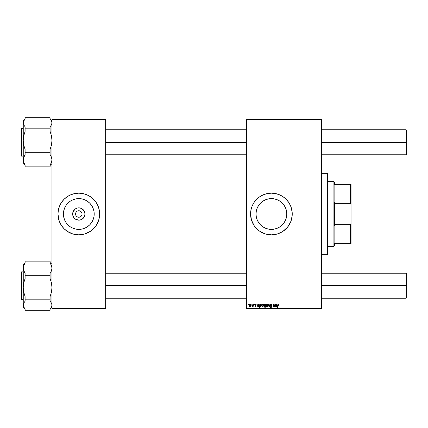 <?xml version="1.0" encoding="UTF-8"?>
<svg xmlns="http://www.w3.org/2000/svg" width="428" height="428" viewBox="0 0 428 428"><rect width="100%" height="100%" fill="white"/><g stroke="black" fill="none" stroke-linecap="round" stroke-linejoin="round"><path stroke-width="0.64" d="M75.569 214L72.664 214A6.147 6.147 0 0 1 78.811 207.853A6.147 6.147 0 0 1 84.958 214L84.493 216.354L83.155 218.35L81.165 219.682L78.811 220.147L75.392 219.115L73.696 217.413L72.781 215.198L73.129 211.646L75.392 208.885L77.612 207.971L80.009 207.971L82.224 208.885L84.493 211.646L84.958 214L82.053 214A3.242 3.242 0 0 0 78.811 210.758A3.242 3.242 0 0 0 75.569 214A3.242 3.242 0 0 0 78.811 217.242A3.242 3.242 0 0 0 82.053 214L84.958 214A6.147 6.147 0 0 1 78.811 220.147A6.147 6.147 0 0 1 72.664 214L75.569 214A3.242 3.242 0 0 1 78.811 210.758A3.242 3.242 0 0 1 82.053 214A3.242 3.242 0 0 1 78.811 217.242A3.242 3.242 0 0 1 75.569 214L75.815 215.241M94.197 214A15.392 15.392 0 0 1 78.811 229.392A15.392 15.392 0 0 1 63.419 214L63.718 210.999L64.591 208.11L66.014 205.451L67.929 203.118L70.262 201.203L72.921 199.78L75.809 198.908L78.811 198.608L81.812 198.908L84.701 199.78L87.36 201.203L89.693 203.118L91.608 205.451L93.026 208.11L93.903 210.999L94.197 214L93.903 217.001L93.026 219.89L91.608 222.549L89.693 224.882L87.36 226.797L84.701 228.22L81.812 229.092L78.811 229.392L75.809 229.092L72.921 228.22L70.262 226.797L67.929 224.882L66.014 222.549L64.591 219.89L63.718 217.001L63.419 214A15.392 15.392 0 0 1 78.811 198.608A15.392 15.392 0 0 1 94.197 214M57.978 214.021A20.833 20.833 0 0 0 58.374 218.045M58.379 218.082A20.833 20.833 0 0 0 58.866 220.024M58.882 220.072A20.833 20.833 0 0 0 90.362 231.339M96.134 225.577L98.745 220.046L99.644 214A20.833 20.833 0 0 1 78.811 234.833A20.833 20.833 0 0 1 57.978 214L58.871 220.046L61.488 225.577L64.077 228.734L67.233 231.323L72.76 233.939L78.811 234.833L84.856 233.939L90.383 231.323L93.539 228.734L96.134 225.577A20.833 20.833 0 0 0 98.74 220.072M98.756 220.024A20.833 20.833 0 0 0 99.237 218.082M99.248 218.045A20.833 20.833 0 0 0 99.644 214.021M286.797 214A15.392 15.392 0 0 1 271.411 229.392A15.392 15.392 0 0 1 256.019 214L256.319 210.999L257.191 208.11L258.614 205.451L260.529 203.118L262.862 201.203L265.521 199.78L268.41 198.908L271.411 198.608L274.412 198.908L277.301 199.78L279.96 201.203L282.293 203.118L284.208 205.451L285.626 208.11L286.503 210.999L286.797 214L286.503 217.001L285.626 219.89L284.208 222.549L282.293 224.882L279.96 226.797L277.301 228.22L274.412 229.092L271.411 229.392L268.41 229.092L265.521 228.22L262.862 226.797L260.529 224.882L258.614 222.549L257.191 219.89L256.319 217.001L256.019 214A15.392 15.392 0 0 1 271.411 198.608A15.392 15.392 0 0 1 286.797 214M250.578 214.027A20.833 20.833 0 0 0 250.974 218.045M254.088 225.577L256.677 228.734L259.833 231.323L265.36 233.939L271.411 234.833L277.456 233.939L282.983 231.323L287.514 227.215L290.66 221.971L292.142 216.044A20.833 20.833 0 0 0 292.244 214.011A20.833 20.833 0 0 1 271.411 234.833A20.833 20.833 0 0 1 250.578 214L251.471 220.046L254.088 225.577A20.833 20.833 0 0 0 259.807 231.307M263.439 233.249A20.833 20.833 0 0 0 292.142 216.06M105.663 214L246.41 214L105.663 214M246.41 308.909L321.412 308.909L321.412 308.449L246.41 308.449L246.41 119.551L321.412 119.551L321.412 308.449L321.412 119.091L246.41 119.091L321.412 119.091L321.412 119.551L246.41 119.551L246.41 119.091L246.41 308.449L321.412 308.449L321.412 308.909L246.41 308.909L246.41 308.449L246.41 308.909M254.152 304.281L254.077 304.747L254.419 304.747L254.489 304.281L254.077 304.747L254.419 304.747L254.489 304.281L254.077 304.747L254.152 304.281M251.878 304.281L251.803 304.747L252.146 304.747L252.215 304.281L251.803 304.747L252.146 304.747L252.215 304.281L251.803 304.747L251.878 304.281M256.425 305.036L255.939 304.287L254.97 304.517L254.922 305.26L255.794 306.015L255.441 306.384L254.66 305.966L255.131 306.641L255.821 306.582L256.131 306.009L255.2 304.741L255.73 304.549L256.425 305.036L255.623 304.238L254.826 304.923L255.762 305.87L255.441 306.384L254.66 305.966L255.425 306.678L256.131 306.009L255.163 304.897L255.607 304.533L256.067 304.907M260.385 304.281L260.042 304.281L259.496 307.523L259.833 307.523L260.058 306.293L260.925 306.571L261.503 305.485L261.198 304.335L260.326 304.608L260.042 304.281L259.496 307.523L259.833 307.523L260.058 306.293L260.588 306.678L261.519 305.196L260.898 304.238L260.326 304.608L260.042 304.281L259.496 307.523L259.833 307.523M271.999 305.335L271.662 305.378L271.989 305.121L271.512 304.34L270.277 304.495L270.068 305.624L271.325 306.774L270.646 307.176L269.811 306.555L270.073 307.304L270.929 307.55L271.603 307.053L271.566 306.304L270.319 305.234L271.074 304.624L271.999 305.335L271.101 304.244M266.906 304.238L266.221 304.57L265.868 305.448L265.949 306.218L266.553 306.678L267.243 306.453L267.693 305.437L267.511 304.527L266.906 304.238L265.852 305.694L266.639 306.678L267.703 305.18L266.906 304.238M274.899 304.281L274.359 306.223L273.717 306.154L274.022 304.281L273.679 304.281L273.422 305.704L273.567 306.587L274.567 306.245L274.498 306.641L274.84 306.641L275.241 304.281L274.899 304.281L275.241 304.281L274.899 304.281L274.712 305.378L273.974 306.384L273.711 306.1L274.022 304.281L273.679 304.281L273.369 306.106L273.867 306.678L274.567 306.245L274.498 306.641L274.84 306.641L275.241 304.281L274.84 306.641L274.498 306.641M279.061 304.533L279.152 304.955L278.628 304.249L277.836 304.666L277.296 307.523L277.638 307.523L278.157 304.779L278.612 304.645L278.789 305.292L279.126 305.25L278.489 304.238L277.697 305.148L277.296 307.523L277.638 307.523L278.468 304.618L279.126 305.25L278.414 304.624M292.142 216.044L292.142 211.956L290.66 206.029L288.734 202.423L286.139 199.266L282.983 196.677L279.382 194.751L275.471 193.568L271.411 193.167L267.345 193.568L263.439 194.751L259.833 196.677L256.677 199.266L254.088 202.423L252.162 206.029L250.974 209.934L250.578 214A20.833 20.833 0 0 1 271.411 193.167A20.833 20.833 0 0 1 292.244 214A20.833 20.833 0 0 0 292.147 211.972M275.568 304.934L275.37 306.197L276.033 306.678L277.007 305.966L276.049 306.384L275.75 305.752L276.948 305.496L277.21 304.79L276.745 304.249L275.948 304.575L275.568 304.281L275.354 306.063L276.097 306.678L277.007 305.966L276.13 306.384L275.75 305.752L277.216 304.918L276.616 304.238L275.948 304.575L276.616 304.238L277.216 305.004M265.43 304.281L265.355 304.709L264.98 304.271L264.445 304.345L263.883 305.25L263.964 306.352L264.483 306.678L265.034 306.389L264.841 307.523L265.178 307.523L265.729 304.281L265.355 304.709L264.788 304.238L263.835 305.726L264.483 306.678L265.034 306.389L264.841 307.523L265.178 307.523L265.729 304.281L265.178 307.523L264.841 307.523M268.04 306.641L267.677 306.641L268.747 304.281L267.677 306.641L268.04 306.641L268.907 304.645L269.142 306.641L269.48 306.641L269.159 304.281L268.747 304.281L269.159 304.281L268.747 304.281L267.677 306.641L268.04 306.641L268.907 304.645L269.142 306.641L269.48 306.641L269.159 304.281L269.48 306.641L269.142 306.641L268.961 305.234M262.781 304.238L262.096 304.57L261.743 305.448L261.824 306.218L262.428 306.678L263.118 306.453L263.568 305.437L263.386 304.527L262.781 304.238L261.727 305.694L262.514 306.678L263.578 305.18L262.781 304.238M257.597 306.063L257.651 305.629L257.597 306.063L258.335 306.678L257.597 306.063L257.806 304.281L258.154 304.281L257.806 304.281L257.656 306.325L258.416 306.678L259.122 306.255L259.245 305.966L258.464 306.378L257.94 306.074L259.395 305.239L259.159 304.319L258.186 304.575L258.154 304.281L258.186 304.575L258.154 304.281L258.186 304.575L258.854 304.238L258.186 304.575L258.854 304.238L259.459 304.918L258.854 304.238M250.364 304.238L249.679 304.57L249.326 305.448L249.406 306.218L250.011 306.678L250.803 306.346L251.15 305.437L250.969 304.527L250.364 304.238L249.315 305.694L250.096 306.678L251.166 305.18L250.364 304.238M253.178 304.281L252.841 305.86L252.092 306.592L252.868 306.148L252.782 306.641L253.125 306.641L253.52 304.281L253.178 304.281L253.52 304.281L253.178 304.281L252.092 306.592L252.868 306.148L252.782 306.641L253.125 306.641L253.52 304.281L253.125 306.641L252.782 306.641M248.764 304.281L248.689 304.747L249.032 304.747L249.101 304.281L248.689 304.747L249.032 304.747L249.101 304.281L248.689 304.747L248.764 304.281M51.959 308.909L105.663 308.909L105.663 308.449L51.959 308.449L51.959 119.551L105.663 119.551L105.663 308.449L105.663 119.091L51.959 119.091L105.663 119.091L105.663 119.551L51.959 119.551L51.959 119.091L51.959 308.449L105.663 308.449L105.663 308.909L51.959 308.909L51.959 308.449L51.959 308.909M99.644 214L99.243 209.934L98.06 206.029L96.134 202.423L93.539 199.266L90.383 196.677L86.782 194.751L82.872 193.568L78.811 193.167L74.745 193.568L70.839 194.751L67.233 196.677L64.077 199.266L61.488 202.423L59.562 206.029L58.374 209.934L57.978 214A20.833 20.833 0 0 1 78.811 193.167A20.833 20.833 0 0 1 99.644 214L99.542 216.044M292.142 211.94A20.833 20.833 0 0 0 259.86 196.661M259.807 196.693A20.833 20.833 0 0 0 250.979 209.918M250.974 209.955A20.833 20.833 0 0 0 250.578 213.973M291.843 209.934L291.618 208.939M261.583 195.628L261.026 195.938M250.674 211.956L250.578 214M251.471 220.046L251.573 220.372M281.233 232.372L281.715 232.104M291.345 220.046L291.843 218.066M99.644 213.979A20.833 20.833 0 0 0 99.248 209.955M99.237 209.918A20.833 20.833 0 0 0 98.756 207.976M98.74 207.928A20.833 20.833 0 0 0 67.26 196.661M61.488 202.423A20.833 20.833 0 0 0 58.882 207.928M58.866 207.976A20.833 20.833 0 0 0 58.379 209.918M58.374 209.955A20.833 20.833 0 0 0 57.978 213.979M98.215 206.424L98.06 206.029M59.562 206.029L58.871 207.954M58.074 211.956L57.978 214M59.401 221.576L59.562 221.971M98.06 221.971L98.745 220.046M82.053 214L81.802 212.759M81.502 212.197L81.101 211.71M80.608 211.304L79.442 210.822M78.811 210.758L77.57 211.004M77.008 211.304L76.516 211.71M76.114 212.197L75.633 213.369M76.114 215.803L76.516 216.29M77.008 216.696L78.18 217.178M78.811 217.242L80.052 216.996M80.608 216.696L81.101 216.29M81.502 215.803L81.989 214.631M278.789 305.292L278.468 304.618L278.029 305.228L277.638 307.523L277.296 307.523L277.697 305.148M278.815 305.009L278.468 304.618L278.029 305.228L278.468 304.618M275.948 304.575L276.616 304.238M276.028 305.688L275.702 306.036L276.13 306.384L276.98 306.041M276.317 305.672L275.75 305.752L276.317 305.672L275.75 305.752L276.317 305.672L275.75 305.752L276.13 306.384M275.75 305.752L275.702 306.036M276.097 306.678L275.354 306.063L275.413 305.629M275.541 305.046L275.568 304.281M275.803 305.458L276.879 304.918L276.509 304.533L276.879 304.918L275.803 305.458L276.509 304.533L275.803 305.458L276.509 304.533L276.103 304.709M276.879 304.918L276.509 304.533L276.879 304.918M276.809 305.164L276.451 305.346M273.422 305.704L273.867 306.678L273.369 306.106L273.679 304.281L274.022 304.281M273.711 306.1L273.974 306.384L273.754 305.774L274.059 306.378M264.483 306.678L265.034 306.389L264.52 306.678M264.397 306.673L263.99 306.4M263.889 306.164L263.841 305.886M264.606 304.271L265.355 304.709M264.836 304.244L265.151 304.372M264.402 304.822L264.691 304.554M265.157 305.694L264.59 306.384L265.157 305.694M265.125 305.806L264.943 306.18M264.59 306.384L264.172 305.72L264.59 306.384L264.172 305.72L264.814 304.533L265.237 305.153M264.344 306.282L264.188 305.94M264.253 305.18L264.392 304.843M267.126 306.539L266.772 306.673M265.922 306.154L265.863 305.876M266.082 304.768L266.435 304.383M266.35 306.239L266.2 305.512L266.746 306.378L266.189 305.699L266.901 304.533L267.372 305.212L266.655 306.384M266.259 305.223L266.446 304.816M267.281 305.769L267.061 306.186M266.997 306.25L266.703 306.384M267.372 305.212L266.901 304.533M271.48 304.784L270.972 304.618L271.529 304.827L270.972 304.618L271.662 305.378M270.319 305.078L270.972 304.618L270.314 305.159L270.453 305.496M270.314 305.159L271.662 306.705L271.282 305.993M270.405 305.442L270.978 305.817M269.811 306.721L270.753 307.566L271.657 306.796M271.646 306.876L271.47 307.272M270.56 307.55L269.961 307.16M270.148 306.523L269.811 306.555L270.769 307.186L270.143 306.592L270.325 307.026M270.769 307.186L271.325 306.726L270.705 307.181L271.084 307.122M271.304 306.876L269.982 305.094M269.982 305.266L270.994 304.238M270.02 304.902L270.33 304.452M270.913 306.255L271.197 306.437M263.001 306.539L262.648 306.673M261.797 306.154L261.738 305.876M262.086 305.924L262.075 305.512L262.621 306.378L262.064 305.699L262.53 306.384L263.247 305.212L262.68 304.549L263.247 305.212M262.134 305.223L262.321 304.816M263.161 305.769L262.936 306.186M262.872 306.25L262.578 306.384M262.225 306.239L262.086 305.929M262.07 305.603L262.776 304.533M260.326 304.608L260.855 304.244M260.058 306.293L260.502 306.673M261.182 305.271L261.053 304.683L261.182 305.169L260.786 304.533L260.395 304.827L260.165 305.779L260.786 304.533L261.182 305.169L260.566 306.384L260.245 305.164M260.786 304.533L261.053 304.683L260.315 304.977M261.166 305.442L261.026 305.972M260.336 306.288L260.165 305.779L260.706 306.357M258.266 305.688L259.459 304.918M258.41 305.678L257.94 306.036L258.469 306.378L258.908 305.924L258.368 306.384L257.988 305.752L258.555 305.672L257.988 305.752M258.838 306.106L259.245 305.966L258.908 305.924M258.271 306.678L259.245 305.966M257.843 304.592L257.779 305.046L257.806 304.281L257.843 304.592L258.154 304.281M258.137 305.073L258.512 304.592M258.041 305.458L259.122 304.918L258.041 305.458L258.747 304.533L259.122 304.918L258.747 304.533M258.448 304.624L258.196 304.913M259.047 305.164L258.689 305.346M255.8 304.565L256.088 305.121L255.607 304.533L255.163 304.897L256.131 306.009L255.425 306.678L256.131 306.009M255.671 304.538L255.163 304.897L255.559 305.325L255.27 305.137M254.66 305.966L255.024 306.1M255.329 306.378L254.997 305.924L255.441 306.384L254.997 305.924L255.441 306.384L255.762 305.87L254.842 304.779M255.35 306.378L255.794 306.063L255.232 305.517M255.505 306.378L255.789 306.127M250.583 306.539L250.23 306.673M249.808 306.239L249.658 305.512L250.209 306.378L249.647 305.699L250.113 306.384L250.829 305.212L250.262 304.549L250.829 305.212M249.722 305.223L249.904 304.816M250.744 305.769L250.519 306.186M250.455 306.25L250.161 306.384M249.652 305.603L250.359 304.533L250.787 304.886M252.29 306.678L252.868 306.154L252.322 306.678L252.466 306.293M252.937 305.549L253.007 305.223M265.055 304.624L265.232 305.052M267.013 304.549L267.329 304.886M327.891 214.225L327.431 214L327.431 254.74L327.431 214L321.412 214L327.431 214L327.431 173.26L327.431 214L327.891 214L327.891 173.72L327.891 213.775M327.891 214L327.891 254.28L327.891 214M51.959 163.549L50.103 165.395L51.959 163.549M23.251 128.395L21.678 128.395L21.678 156.124L23.251 156.124L21.678 156.124A0.278 0.278 180 0 1 21.4 155.846L21.4 155.813M51.959 120.937L50.103 119.086L50.103 117.727L25.102 117.727L50.103 117.727L50.103 119.102L51.462 120.985L51.959 122.948L51.462 124.906L50.103 126.795L50.103 128.17L25.102 128.17L25.102 126.795L23.749 124.912L23.251 122.948L23.743 120.99L25.102 119.102L25.102 117.727L25.102 119.102L23.251 120.937L23.251 140.448L23.749 135.831L25.102 131.401L25.102 128.17L50.103 128.17L50.103 131.401L51.462 135.853L51.959 140.448L51.456 145.071L50.103 149.5L50.103 152.726L25.102 152.726L25.102 149.5L23.743 145.049L23.251 140.448L23.251 159.783L23.743 157.14L25.102 154.583L25.102 152.726L50.103 152.726L50.103 154.583L51.462 157.135L51.959 159.783L51.462 162.431L50.103 164.983L50.103 166.84L25.102 166.84L25.102 164.983L23.749 162.437L23.251 159.783L23.251 163.608M23.251 163.63L25.102 165.481L23.251 163.63L23.38 158.451L25.102 154.583L25.102 149.5L23.743 145.049L23.251 140.448L23.251 159.783L23.749 162.437L25.102 164.983L25.102 166.84L50.103 166.84L50.103 164.983L51.462 162.431L51.959 159.783L51.462 157.135L50.103 154.583L50.103 149.5L51.456 145.071L51.959 140.448L51.462 135.853L50.103 131.401L50.103 126.795L51.462 124.906L51.959 122.948L51.462 120.985L50.103 119.102M23.251 121.017L23.251 140.448L23.749 135.831L25.102 131.401L25.102 126.795L23.749 124.912L23.251 122.948L23.743 120.99L25.102 119.102M23.251 156.172L21.4 155.894L21.4 128.673L21.4 155.846A0.278 0.278 -0 0 0 21.678 156.124L21.678 128.448M25.102 262.519L23.251 264.37L25.102 262.605L23.251 264.451L23.251 268.217L23.743 265.569L25.102 263.017L25.102 261.16L50.103 261.16L25.102 261.16L25.102 263.017L23.743 265.569L23.251 268.217L23.251 287.552L23.749 282.929L25.102 278.5L25.102 273.417L23.749 270.865L23.251 268.217L23.251 305.052L23.743 303.094L25.102 301.205L25.102 296.599L23.743 292.147L23.251 287.552L23.251 307.042M21.678 299.552L21.678 271.828L23.251 271.876L21.678 271.876L21.678 299.605L21.4 299.327L21.4 272.154A0.278 0.278 0 0 1 21.678 271.876A0.278 0.278 180 0 0 21.4 272.154L21.4 299.097M23.251 307.063L25.102 308.914L25.102 310.273L50.103 310.273L50.103 308.898L51.462 307.01L51.959 305.052L51.462 303.088L50.103 301.205L50.103 296.599L51.456 292.169L51.959 287.552L51.462 282.951L50.103 278.5L50.103 273.417L51.462 270.86L51.959 268.217L51.462 265.563L50.103 263.017L50.103 261.16L50.103 263.017L51.462 265.563L51.959 268.217L51.462 270.86L50.103 273.417L50.103 275.274L25.102 275.274L50.103 275.274L50.103 278.5L51.462 282.951L51.959 287.552L51.456 292.169L50.103 296.599L50.103 299.83L25.102 299.83L50.103 299.83L50.103 301.205L51.462 303.088L51.959 305.052L51.462 307.01L50.103 308.898L50.103 310.273L25.102 310.273L25.102 308.898L23.749 307.015L23.251 305.052L23.251 307.063L25.102 308.914L23.749 307.015L23.251 305.052L23.743 303.094L25.102 301.205L25.102 296.599L23.743 292.147L23.251 287.552L23.749 282.929L25.102 278.5L25.102 273.417L23.38 269.554L23.251 264.392M21.4 128.721L21.678 128.395M406.135 142.283L406.6 142.283L406.6 130.246L406.6 142.283L406.135 142.283L406.135 129.786L406.135 142.283L321.412 142.283L406.135 142.283L406.135 154.786L406.135 142.283M105.663 142.283L246.41 142.283L105.663 142.283M406.135 154.786L406.6 154.321L406.6 142.283L406.6 154.321L406.135 154.786L321.412 154.786M406.135 285.717L406.135 298.214L406.135 285.717L321.412 285.717L406.135 285.717L406.135 273.214L406.135 285.717L406.6 285.717L406.135 285.717M406.6 297.754L406.6 285.717L406.6 297.754L406.135 298.214L321.412 298.214M246.41 285.717L105.663 285.717L246.41 285.717M406.6 273.679L406.6 285.717L406.6 273.679L406.135 273.214L321.412 273.214M333.91 181.59L334.375 182.055L334.375 184.372L334.375 182.055L333.91 181.59L327.891 181.59L333.91 181.59L333.91 246.41L327.891 246.41L333.91 246.41L333.91 181.59M334.375 245.945L333.91 246.41L334.375 245.945L334.375 243.628L334.375 245.945M334.375 202.059L334.375 225.941L334.375 202.059L334.84 203.359L334.84 184.372L334.375 184.372L334.84 184.372L334.84 203.359L350.58 203.359L351.04 204.819L351.04 223.181L350.58 224.641L334.84 224.641L334.375 225.941L334.84 224.641L334.84 243.628L334.84 224.641L350.58 224.641L350.58 243.628L351.04 243.628L351.04 223.181L351.04 243.628L350.58 243.628L350.58 224.641L351.04 223.181L351.04 184.372L334.84 184.372L350.58 184.372L350.58 203.359L350.58 184.372L351.04 184.372L351.04 204.819L350.58 203.359L334.84 203.359L334.375 202.059M334.375 243.628L350.58 243.628L334.375 243.628M321.412 173.26L327.431 173.26L327.891 173.72M321.412 254.74L327.431 254.74L327.891 254.28M50.103 165.481L51.959 163.63L50.103 165.481M21.678 271.828L21.4 272.106L23.251 271.828M23.251 299.605L21.678 299.605M50.103 308.914L51.959 307.063M51.959 264.37L50.103 262.519M21.678 156.172L21.4 155.894L21.678 156.172M321.412 129.786L406.135 129.786L406.6 130.246M246.41 129.786L105.663 129.786M246.41 154.786L105.663 154.786M105.663 298.214L246.41 298.214M105.663 273.214L246.41 273.214"/></g></svg>
